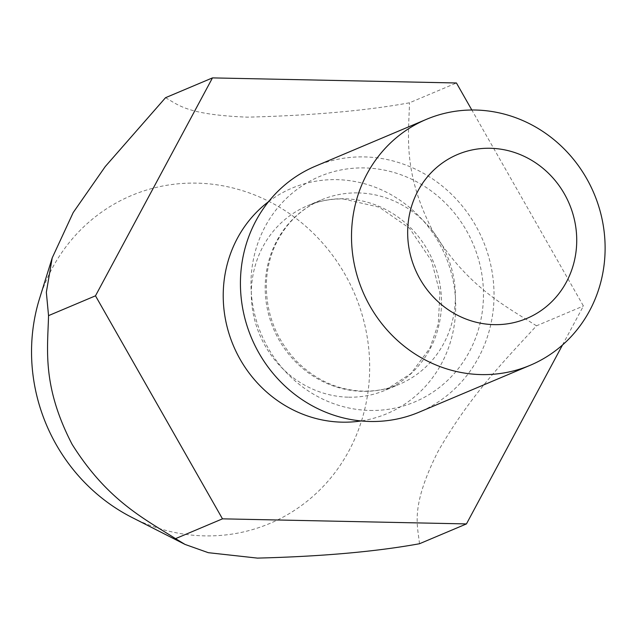 <?xml version="1.0" encoding="UTF-8"?>
<svg xmlns="http://www.w3.org/2000/svg" width="636" height="636" viewBox="0 0 636 636"><rect width="100%" height="100%" fill="white"/><g stroke="black" fill="none" stroke-linecap="round" stroke-linejoin="round"><path stroke-width="0.48" stroke-dasharray="3.18 2.39" d="M315.337 166.219A133.473 125.578 -112.9 0 1 364.229 156.909A133.473 125.578 -112.9 0 1 490.905 265.633A133.473 125.578 -112.9 0 1 419.124 412.16M39.583 298.443A177.961 167.443 -112.9 0 1 196.611 183.128A177.961 167.443 -112.9 0 1 369.635 363.029A177.961 167.443 -112.9 0 1 204.609 535.878A177.961 167.443 -112.9 0 1 132.01 517.466M165.527 97.706C178.708 104.996 186.73 114.726 247.428 117.159C311.863 115.529 365.883 110.736 409.497 102.794L456.441 82.982M562.494 345.006L583.427 305.995L471.833 110.012M419.498 543.74C417.534 524.573 410.284 506.94 437.767 451.95C470.378 394.678 506.685 358.418 536.482 325.807L583.427 305.995M536.482 325.807C505.493 305.995 467.945 287.496 432.75 230.94C402.691 172.42 408.71 135.937 409.497 102.794M268.575 201.652A122.351 115.116 -112.9 0 1 336.706 179.646A122.351 115.116 -112.9 0 1 455.05 293.411A122.351 115.116 -112.9 0 1 361.121 420.945M348.655 397.19A100.106 94.184 67.1 0 0 385.321 390.21A100.106 94.184 67.1 0 0 439.158 280.309A100.106 94.184 67.1 0 0 344.156 198.766A100.106 94.184 67.1 0 0 307.482 205.754A100.106 94.184 67.1 0 0 253.645 315.647A100.106 94.184 67.1 0 0 348.655 397.19M358.036 192.907A100.106 94.184 -112.9 0 1 453.047 274.45A100.106 94.184 -112.9 0 1 399.209 384.351A100.106 94.184 -112.9 0 1 362.536 391.331A100.106 94.184 -112.9 0 1 267.533 309.788A100.106 94.184 -112.9 0 1 321.371 199.895A100.106 94.184 -112.9 0 1 358.036 192.907M369.985 410.451A122.351 115.116 67.1 0 0 483.44 291.614A122.351 115.116 67.1 0 0 364.476 167.928A122.351 115.116 67.1 0 0 251.021 286.764A122.351 115.116 67.1 0 0 369.985 410.451M343.186 198.957L379.239 207.177L409.52 228.268L431.566 260.935L439.881 292.894L438.299 323.947L429.817 348.266L411.031 373.443L385.321 390.21L399.209 384.351C387.888 389.105 375.987 391.371 363.506 391.14C338.527 390.353 316.434 380.606 297.243 361.9C276.636 340.379 266.325 314.764 266.309 285.047C266.635 269.648 270.109 255.346 276.716 242.149C286.931 222.401 301.814 208.314 321.371 199.895L307.482 205.754C318.795 200.992 330.696 198.734 343.186 198.957"/><path stroke-width="0.95" d="M481.309 374.596A133.473 125.578 -112.9 0 1 354.634 265.872A133.473 125.578 -112.9 0 1 426.414 119.345A133.473 125.578 -112.9 0 1 475.307 110.028A133.473 125.578 -112.9 0 1 601.99 218.76A133.473 125.578 -112.9 0 1 530.201 365.287A133.473 125.578 -112.9 0 1 481.309 374.596M530.201 365.287L419.124 412.16A133.473 125.578 -112.9 0 1 370.231 421.477A133.473 125.578 -112.9 0 1 243.556 312.745A133.473 125.578 -112.9 0 1 315.337 166.219L426.414 119.345M490.197 148.268A88.984 83.721 67.1 0 0 407.684 234.692A88.984 83.721 67.1 0 0 494.196 324.646A88.984 83.721 67.1 0 0 576.709 238.222A88.984 83.721 67.1 0 0 490.197 148.268M52.208 257.906L46.341 292.266L48.543 315.631C47.748 348.854 41.738 385.742 72.107 444.325C107.428 500.627 144.618 518.881 175.528 538.652L185.06 544.432L132.01 517.466A177.961 167.443 -112.9 0 1 39.583 298.443L52.208 257.906L73.204 212.551L105.258 166.553L165.527 97.706L212.472 77.894L95.487 295.82L222.481 518.841L466.45 523.921L562.494 345.006M185.06 544.432L208.306 552.684L257.437 558.106C321.864 556.468 375.884 551.682 419.498 543.74L466.45 523.921M212.472 77.894L456.441 82.982L471.833 110.012M175.528 538.652L222.481 518.841M48.543 315.631L95.487 295.82M361.121 420.945A122.351 115.116 -112.9 0 1 342.216 422.169A122.351 115.116 -112.9 0 1 229.866 336.301A122.351 115.116 -112.9 0 1 268.575 201.652"/></g></svg>
